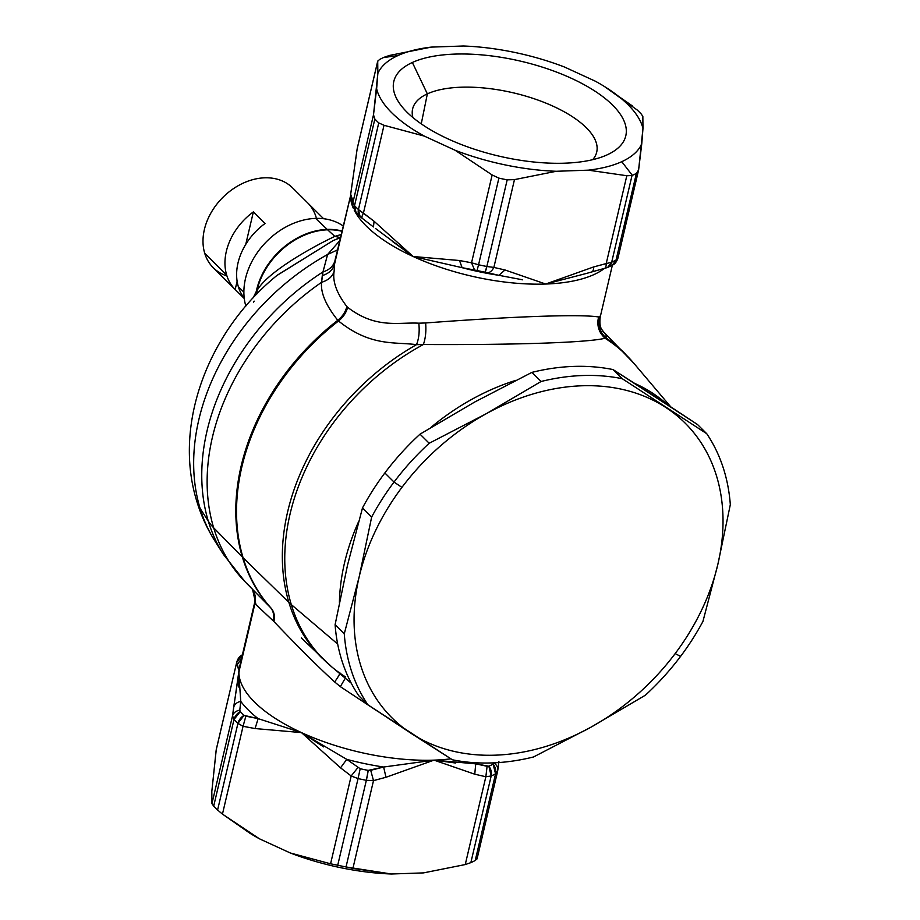 <?xml version="1.0" encoding="UTF-8"?>
<svg xmlns="http://www.w3.org/2000/svg" width="920" height="920" viewBox="0 0 920 920"><rect width="100%" height="100%" fill="white"/><g stroke="black" fill="none" stroke-linecap="round" stroke-linejoin="round"><path stroke-width="1.38" d="M421.256 123.866L427.351 93.863A94.541 38.64 -166.8 0 1 535.946 99.371A94.541 38.64 -166.8 0 1 596.585 152.605A94.541 38.64 -166.8 0 1 592.653 159.689A94.541 38.64 13.2 0 0 544.617 102.591A94.541 38.64 13.2 0 0 427.351 93.863L421.256 123.866M412.896 117.518A94.541 38.64 -166.8 0 1 412.516 109.434A94.541 38.64 -166.8 0 1 427.351 93.863A94.541 38.64 13.2 0 0 412.896 117.518M412.355 62.479L427.351 93.863L412.355 62.479A119.14 48.691 -166.8 0 1 572.688 78.901A119.14 48.691 -166.8 0 1 608.534 154.192A119.14 48.691 -166.8 0 1 607.246 154.802A119.14 48.691 -166.8 0 1 497.49 155.767A119.14 48.691 -166.8 0 1 401.108 105.547A119.14 48.691 -166.8 0 1 412.355 62.479A119.14 48.691 13.2 0 0 445.901 137.908A119.14 48.691 13.2 0 0 607.246 154.802A119.14 48.691 13.2 0 0 573.689 79.373A119.14 48.691 13.2 0 0 412.355 62.479M607.545 267.513A10.143 8.165 -114.3 0 0 607.591 267.49A10.143 8.165 -114.3 0 0 611.685 262.188L632.017 175.536L626.807 175.731L606.222 263.545L593.745 266.904L545.698 284.038A135.608 55.43 -166.8 0 1 413.126 256.496L459.505 260.521L413.126 256.496L374.072 221.26L363.423 213.095L384.019 125.292L424.281 136.091A136.885 55.947 -166.8 0 1 376.636 88.745L377.844 73.45A136.885 55.947 -166.8 0 1 397.842 55.602A136.885 55.947 -166.8 0 1 431.296 47.104L463.369 46A136.885 55.947 -166.8 0 1 564.466 67.01L595.32 81.19A136.885 55.947 -166.8 0 1 642.965 128.535L641.757 143.83A136.885 55.947 -166.8 0 1 621.759 161.678A136.885 55.947 -166.8 0 1 588.305 170.165L556.232 171.281A136.885 55.947 -166.8 0 1 455.135 150.27L424.281 136.091L455.135 150.27A136.885 55.947 13.2 0 0 556.232 171.281L514.464 179.618L507.184 179.848A152.087 62.157 -166.8 0 1 498.893 178.123L492.142 174.972L455.135 150.27L492.142 174.972L498.893 178.123L478.561 264.776L471.546 262.786L492.142 174.972L471.546 262.786L478.561 264.776L498.893 178.123A152.087 62.157 13.2 0 0 507.184 179.848L486.852 266.501A152.087 62.157 -166.8 0 1 478.561 264.776A152.087 62.157 13.2 0 0 486.852 266.501L507.184 179.848L514.464 179.618L493.867 267.421L486.852 266.501L493.867 267.421C492.062 270.894 489.911 272.665 487.428 272.711L485.058 272.182L486.852 266.501A10.143 0.839 101.1 0 1 485.058 272.182A147.016 60.087 -166.8 0 1 477.043 270.526L478.561 264.776L477.043 270.526L474.57 270.043L471.546 262.786L474.57 270.043L462.093 267.674L459.517 260.521L471.546 262.786L459.517 260.521M392.346 241.385L413.126 256.496L462.093 267.674L413.126 256.496L374.072 221.26L373.462 226.941L374.072 221.26L358.432 209.564A10.143 7.567 133.3 0 0 360.088 216.511L358.432 209.564A152.087 62.157 13.2 0 1 354.522 205.689L374.854 119.025A152.087 62.157 13.2 0 0 378.752 122.912L358.432 209.564L378.752 122.912L384.019 125.292L363.423 213.095C361.801 216.177 361.525 217.994 362.572 218.569C361.525 217.994 361.801 216.177 363.423 213.095L358.432 209.564A152.087 62.157 -166.8 0 1 354.522 205.689A10.143 7.854 -43.6 0 0 356.051 212.497L352.762 206.011L352.647 199.973L350.658 194.407L357.121 149.074L377.717 61.261L377.844 73.45L373.497 114.827L376.636 88.745A136.885 55.947 13.2 0 0 424.281 136.091L384.019 125.292L378.752 122.912A152.087 62.157 -166.8 0 1 374.854 119.025L373.497 114.827L374.854 119.025L354.522 205.689L352.9 202.641L373.497 114.827L352.9 202.641L354.522 205.689L356.051 212.497L357.132 213.405M352.785 206.183L352.9 202.641M351.003 191.958L357.202 148.614L377.729 61.076L357.202 148.614L350.991 191.992M632.327 105.892L604.371 86.457L637.181 109.974A152.087 62.157 -166.8 0 1 641.091 113.85L642.85 116.345L642.965 128.535A136.885 55.947 13.2 0 0 603.819 86.123A136.885 55.947 13.2 0 0 595.32 81.19L564.466 67.01A136.885 55.947 13.2 0 0 463.369 46L431.296 47.104L389.528 55.441L383.928 57.35L389.528 55.441L431.296 47.104A136.885 55.947 13.2 0 0 397.842 55.602L383.582 57.511A152.087 62.157 -166.8 0 1 383.928 57.35A152.087 62.157 13.2 0 0 383.582 57.511A152.087 62.157 13.2 0 0 379.546 59.512A152.087 62.157 -166.8 0 1 383.582 57.511L397.842 55.602A136.885 55.947 13.2 0 0 377.844 73.45L377.717 61.261L379.546 59.512M522.629 279.818L498.962 275.333L504.965 269.962L498.962 275.333L487.428 272.711C489.911 272.665 492.062 270.894 493.867 267.421L504.965 269.962L545.698 284.038L504.965 269.962L493.867 267.421L514.464 179.618L556.232 171.281L588.305 170.165L626.807 175.731L588.305 170.165A136.885 55.947 13.2 0 0 621.759 161.678A136.885 55.947 13.2 0 0 641.757 143.83L638.618 169.912L642.965 128.535L642.85 116.345L641.091 113.85A152.087 62.157 13.2 0 0 637.181 109.974M375.44 228.436L413.126 256.496A135.608 55.43 -166.8 0 1 354.211 210.128A135.608 55.43 13.2 0 0 413.126 256.496A135.608 55.43 13.2 0 0 545.698 284.038A135.608 55.43 13.2 0 0 604.014 268.743A135.608 55.43 -166.8 0 1 545.698 284.038L586.592 273.401L545.698 284.038L593.745 266.904C593.595 270.284 592.71 272.032 591.065 272.147C592.71 272.032 593.595 270.284 593.745 266.904L611.685 262.188L607.591 267.49L612.306 265.167L616.067 260.026A10.143 8.395 61.7 0 1 612.306 265.167C614.779 264.258 616.664 261.889 617.976 258.037L638.618 169.912L636.398 173.374L616.067 260.026A152.087 62.157 -166.8 0 1 611.685 262.188A152.087 62.157 13.2 0 0 616.067 260.026L636.398 173.374A152.087 62.157 -166.8 0 1 632.362 175.375A152.087 62.157 13.2 0 0 636.398 173.374L638.618 169.912M632.017 175.536A152.087 62.157 13.2 0 0 632.362 175.375A152.087 62.157 -166.8 0 1 632.017 175.536L611.685 262.188L606.222 263.545C606.222 266.961 605.418 268.674 603.807 268.697C605.418 268.674 606.222 266.961 606.222 263.545L626.807 175.731L632.017 175.536M621.759 161.678L632.362 175.375L621.759 161.678M459.505 260.521L462.093 267.674A140.679 57.5 13.2 0 0 498.962 275.333A140.679 57.5 -166.8 0 1 462.093 267.674L477.043 270.526A147.016 60.087 13.2 0 0 485.058 272.182L498.962 275.333M362.572 218.569L373.313 226.849M352.372 201.894L350.704 195.201L352.647 199.973M244.271 298.54L235.175 289.501L237.118 281.221L235.175 289.501L244.271 298.54L213.279 267.731A56.269 42.791 -45.2 0 1 204.711 253.264A56.269 42.791 -45.2 0 1 230.851 190.486A56.269 42.791 -45.2 0 1 292.606 187.91A56.269 42.791 -45.2 0 1 292.663 187.956A56.269 42.791 134.8 0 0 230.897 190.463A56.269 42.791 134.8 0 0 204.711 253.264A56.269 42.791 134.8 0 0 226.941 275.942M253.38 211.887L245.755 244.375L253.38 211.887L265.052 223.491A56.269 42.791 134.8 0 0 238.337 286.683A56.269 42.791 134.8 0 0 244.225 298.149A56.269 42.791 -45.2 0 1 238.337 286.683L243.88 292.192L238.337 286.683A56.269 42.791 -45.2 0 1 265.052 223.491L253.38 211.887A56.269 42.791 134.8 0 0 226.665 275.08A56.269 42.791 -45.2 0 1 253.38 211.887M235.175 289.501A56.269 42.791 -45.2 0 1 226.665 275.08A56.269 42.791 134.8 0 0 235.175 289.501M316.123 217.235A56.269 42.791 134.8 0 0 307.613 202.814L292.663 187.956M355.844 158.401L355.994 157.642M350.808 194.568L350.704 195.201L350.808 194.568M335.708 257.025L334.995 260.578C333.431 266.121 329.417 269.905 322.966 271.929L321.586 282.313A214.9 163.415 134.8 0 0 213.67 527.816L242.362 557.048A101.395 60.904 -16.8 0 0 243.098 557.784L288.88 602.393A101.395 60.904 -16.8 0 0 291.295 604.589L337.663 644.023L291.295 604.589A214.613 163.196 -45.2 0 1 423.361 344.517A214.613 163.196 134.8 0 0 291.295 604.589A101.395 60.904 163.2 0 1 288.88 602.393A214.774 163.311 -45.2 0 1 416.507 344.655A214.774 163.311 134.8 0 0 288.88 602.393L243.098 557.784A215.452 163.829 -45.2 0 1 338.514 320.999A215.452 163.829 134.8 0 0 243.098 557.784A101.395 60.904 163.2 0 1 242.362 557.048A215.452 163.829 -45.2 0 1 337.778 320.275A215.452 163.829 134.8 0 0 242.362 557.048L213.67 527.816A214.9 163.415 -45.2 0 1 321.586 282.313L322.276 275.586C328.796 273.55 332.867 269.825 334.489 264.397L334.109 271.515C332.35 276.667 328.187 280.267 321.586 282.313C320.493 292.686 325.887 305.348 337.778 320.275L338.514 320.999C370.668 346.805 394.542 341.722 416.507 344.655L423.361 344.517C517.166 344.988 588.294 342.527 605.049 338.249L606.292 338.1L606.05 335.064L601.68 329.372L606.05 335.064L602.577 330.878L606.05 335.064L606.292 338.1C599.863 332.384 597.609 325.335 599.506 316.94L599.897 316.204L598.598 316.986L599.506 316.94C597.609 325.335 599.863 332.384 606.292 338.1L605.049 338.249C598.747 332.407 596.597 325.323 598.598 316.986C581.233 314.007 513.233 316.365 425.638 322.966C513.233 316.365 581.233 314.007 598.598 316.986C596.597 325.323 598.747 332.407 605.049 338.249C588.294 342.527 517.166 344.988 423.361 344.517C425.546 338.399 426.305 331.211 425.638 322.966L418.807 323.184L425.638 322.966C426.305 331.211 425.546 338.399 423.361 344.517L416.507 344.655C418.933 338.629 419.704 331.476 418.807 323.184C398.486 322.069 375.947 329.153 347.622 307.291C375.958 329.141 398.475 322.069 418.807 323.184C419.704 331.476 418.933 338.629 416.507 344.655C394.53 341.722 370.668 346.794 338.514 320.999C343.217 317.239 346.253 312.662 347.622 307.291L346.851 306.532L347.622 307.291C346.253 312.662 343.217 317.239 338.514 320.999L337.778 320.275C342.481 316.514 345.506 311.938 346.851 306.532C336.697 293.25 332.442 281.577 334.109 271.515C332.442 281.577 336.697 293.25 346.851 306.532C345.506 311.938 342.481 316.514 337.778 320.275C325.898 305.348 320.493 292.686 321.586 282.313C328.187 280.267 332.35 276.667 334.109 271.515L334.489 264.397C332.867 269.825 328.796 273.55 322.276 275.586L322.966 271.929C329.417 269.905 333.431 266.121 334.995 260.578L350.704 195.201A10.143 9.223 1.3 0 1 350.589 195.73A135.608 55.43 13.2 0 0 353.245 208.07A135.608 55.43 -166.8 0 1 350.589 195.73A10.143 9.223 -178.7 0 0 350.704 195.201L352.325 201.79M356.051 212.497L360.088 216.511A10.143 7.567 133.3 0 0 360.099 216.522M204.711 253.264L226.665 275.08L204.711 253.264M339.411 602.404A208.621 158.642 -45.2 0 1 358.639 521.582A208.621 158.642 134.8 0 0 339.411 602.404M430.744 427.558A208.621 158.642 -45.2 0 1 515.821 380.351A208.621 158.642 134.8 0 0 430.744 427.558M635.076 383.571A208.621 158.642 -45.2 0 1 667.253 404.466A208.621 158.642 134.8 0 0 635.076 383.571M346.023 866.962A152.087 62.157 -166.8 0 1 337.732 865.237L358.053 778.584A152.087 62.157 13.2 0 0 366.344 780.309L346.023 866.962L366.344 780.309L373.497 780.631L352.9 868.434L346.023 866.962L391.414 874A136.885 55.947 -166.8 0 1 290.317 852.989L330.579 863.799L351.175 775.985L358.053 778.584L337.732 865.237L330.579 863.799L337.732 865.237A152.087 62.157 13.2 0 0 346.023 866.962M470.844 862.649L465.255 864.558L485.852 776.744L491.176 775.997L470.844 862.649L491.176 775.997A152.087 62.157 13.2 0 0 495.558 773.835L475.237 860.487A152.087 62.157 -166.8 0 1 471.201 862.488A152.087 62.157 -166.8 0 1 470.844 862.649A152.087 62.157 13.2 0 0 471.201 862.488A152.087 62.157 13.2 0 0 475.237 860.487L495.558 773.835A152.087 62.157 -166.8 0 1 491.176 775.997L485.852 776.744L465.255 864.558L470.844 862.649M236.819 661.882L216.165 750.087L211.818 791.464L211.933 803.654L213.693 806.15L211.933 803.654L232.53 715.841L234.013 719.497A10.143 7.854 -43.6 0 1 240.281 711.608A147.016 60.087 13.2 0 0 244.053 715.357A10.143 7.567 133.3 0 0 237.923 723.373A152.087 62.157 -166.8 0 1 234.013 719.497L232.53 715.841C233.473 712.793 235.899 710.895 239.798 710.148L240.281 711.608L234.013 719.497L213.693 806.15A152.087 62.157 13.2 0 0 217.591 810.025A152.087 62.157 -166.8 0 1 213.693 806.15L234.013 719.497A152.087 62.157 13.2 0 0 237.923 723.373L217.591 810.025L222.456 814.108L217.591 810.025L237.923 723.373L243.052 726.294L222.456 814.108L243.052 726.294L255.081 728.559L301.461 732.596L340.526 767.832L346.771 759.368L360.191 768.729L358.053 778.584L351.175 775.985L357.857 767.636L351.175 775.985L340.526 767.832L351.175 775.985L330.579 863.799L290.317 852.989L259.452 838.81L222.456 814.108L249.745 833.129L259.452 838.81A136.885 55.947 -166.8 0 1 250.953 833.876L249.745 833.129M250.412 833.543L250.412 833.543A136.885 55.947 13.2 0 0 259.452 838.81L290.317 852.989A136.885 55.947 13.2 0 0 391.414 874L423.476 872.896L465.255 864.558L423.476 872.896L391.414 874L352.9 868.434L373.497 780.631L366.344 780.309A152.087 62.157 -166.8 0 1 358.053 778.584L360.191 768.729A147.016 60.087 13.2 0 0 368.195 770.396A10.143 0.839 101.1 0 1 366.344 780.309L368.195 770.396L370.714 770.316L373.497 780.631L370.714 770.316L383.64 767.027L385.974 777.273L373.497 780.631L385.974 777.273L434.022 760.138L474.754 774.203L485.852 776.744L474.754 774.203L475.732 763.853L487.094 766.291L485.852 776.744L487.094 766.291L488.865 766.222L491.176 775.997A10.143 8.165 -114.3 0 0 488.865 766.222A147.016 60.087 13.2 0 0 493.108 764.14A10.143 8.395 61.7 0 1 495.558 773.835L493.108 764.14L493.89 762.944C497.03 765.152 498.284 767.809 497.651 770.925L497.593 771.293M350.658 194.407A135.608 55.43 -166.8 0 1 351.037 191.682A135.608 55.43 13.2 0 0 350.658 194.407A135.608 55.43 13.2 0 0 350.589 195.73A135.608 55.43 -166.8 0 1 350.658 194.407M334.489 264.397L350.589 195.73L334.489 264.397M315.629 218.396A65.458 49.783 134.8 0 0 245.835 306.026A65.458 49.783 -45.2 0 1 315.629 218.396L327.186 229.402A65.895 50.105 134.8 0 0 256.243 291.548L253.184 297.815L256.243 291.548A65.895 50.105 -45.2 0 1 327.186 229.402A50.692 25.587 -92 0 0 327.6 229.793A65.918 50.129 134.8 0 0 256.875 290.823L256.243 291.548L257.025 293.802L256.243 291.548L256.875 290.823A65.918 50.129 -45.2 0 1 327.6 229.793L334.834 236.382C314.559 245.904 267.421 271.572 256.875 290.823L257.611 293.204L256.875 290.823C267.433 271.572 314.559 245.904 334.834 236.382L327.6 229.793A65.918 50.129 -45.2 0 1 341.745 231.253A65.918 50.129 134.8 0 0 327.6 229.793A50.692 25.587 88 0 1 327.186 229.402A65.895 50.105 -45.2 0 1 341.815 230.989A65.895 50.105 134.8 0 0 327.186 229.402L315.629 218.396A65.458 49.783 -45.2 0 1 343.01 225.86A65.458 49.783 134.8 0 0 315.629 218.396M599.506 316.94L599.897 316.204M605.049 338.249A214.613 163.196 -45.2 0 1 633.776 363.193A214.613 163.196 134.8 0 0 605.049 338.249M606.292 338.1A214.774 163.311 -45.2 0 1 625.289 353.901A214.774 163.311 134.8 0 0 606.292 338.1M477.043 858.923L497.582 771.385L495.558 773.835L497.651 770.925C498.284 767.809 497.03 765.152 493.89 762.944L493.108 764.14A147.016 60.087 -166.8 0 1 488.865 766.222L475.732 763.853L474.754 774.203L434.022 760.138L385.974 777.273L383.64 767.027L434.022 760.138L475.732 763.853A140.679 57.5 13.2 0 0 478.526 762.898A140.679 57.5 -166.8 0 1 475.732 763.853M477.054 858.739L475.237 860.487M244.053 715.357L245.858 716.174L243.052 726.294L237.923 723.373L244.053 715.357A147.016 60.087 -166.8 0 1 240.281 711.608L239.798 710.148C235.899 710.895 233.473 712.793 232.53 715.841L233.668 707.273C234.6 704.179 236.957 702.213 240.752 701.373L239.798 710.148L240.752 701.373A140.679 57.5 13.2 0 0 258.129 718.635L255.081 728.559L243.052 726.294L245.858 716.174L258.129 718.635L301.461 732.596L346.771 759.368A140.679 57.5 13.2 0 0 383.64 767.027L368.195 770.396A147.016 60.087 -166.8 0 1 360.191 768.729L346.771 759.368L340.526 767.832L301.461 732.596L255.081 728.559L258.129 718.635L244.053 715.357M238.544 686.975L238.786 672.359L240.752 701.373C236.957 702.213 234.6 704.179 233.668 707.273L240.223 664.091L238.993 670.507L236.75 662.273L242.282 655.339L236.75 662.273L237.003 664.942L241.511 658.639L237.003 664.942L238.993 670.507L232.53 715.841L211.933 803.654L211.818 791.464L216.269 749.501L236.796 661.963C237.923 658.341 239.821 655.96 242.466 654.833M327.589 254.506A210.323 159.93 134.8 0 0 200.065 508.323L208.276 521.088A213.854 162.621 134.8 0 0 223.422 554.415A213.854 162.621 -45.2 0 1 208.276 521.088L200.065 508.323A210.323 159.93 -45.2 0 1 327.589 254.506L322.966 271.929A213.854 162.621 134.8 0 0 208.276 521.088A101.395 60.904 -16.8 0 0 213.67 527.816A214.9 163.415 134.8 0 0 245.191 581.889A214.9 163.415 -45.2 0 1 213.67 527.816A101.395 60.904 163.2 0 1 208.276 521.088A213.854 162.621 -45.2 0 1 322.966 271.929L327.589 254.506L337.364 249.952L327.589 254.506L339.457 241.017M255.081 591.985L271.147 608.212A215.452 163.829 -45.2 0 1 243.098 557.784A215.452 163.829 134.8 0 0 271.147 608.212L270.411 607.487A215.452 163.829 -45.2 0 1 242.362 557.048A215.452 163.829 134.8 0 0 270.411 607.487L245.191 581.889A214.9 163.415 134.8 0 0 250.194 586.718M288.88 602.393A214.774 163.311 134.8 0 0 322.506 658.547A214.774 163.311 -45.2 0 1 288.88 602.393M301.346 637.962L331.855 666.977A214.613 163.196 -45.2 0 1 291.295 604.589A214.613 163.196 134.8 0 0 331.855 666.977A214.613 163.196 134.8 0 0 345.414 676.856M216.165 750.087L236.796 661.963M254.173 301.127L253.586 302.162M340.228 237.739L333.166 240.568L277.311 275.161M334.834 236.382L340.273 237.555L334.834 236.382L340.964 234.577M323.667 746.913L301.461 732.596A135.608 55.43 -166.8 0 1 238.924 671.83A10.143 9.223 1.3 0 1 238.786 672.359L238.993 670.507A135.608 55.43 -166.8 0 1 239.522 667.081A135.608 55.43 13.2 0 0 238.993 670.507L238.786 672.359A10.143 9.223 -178.7 0 0 238.924 671.83L255.035 603.163L255.07 595.206L254.897 602.071L255.357 598.471L254.897 602.071L255.967 604.647L255.035 603.163L238.924 671.83A135.608 55.43 13.2 0 0 301.461 732.596A135.608 55.43 13.2 0 0 434.022 760.138L383.64 767.027A140.679 57.5 -166.8 0 1 346.771 759.368M255.967 604.647L273.907 621.54C299.126 647.956 319.378 668.092 334.661 681.95L340.331 686.642L377.648 711.309L340.331 686.642L345.287 678.201L340.331 686.642L334.661 681.95C319.378 668.104 299.126 647.956 273.907 621.54C275.068 616.147 274.148 611.708 271.147 608.212C274.148 611.708 275.068 616.147 273.907 621.54L273.148 620.77C274.332 615.411 273.424 610.983 270.411 607.487C273.424 610.983 274.332 615.411 273.148 620.77L255.967 604.647L252.563 589.409M334.661 681.95C338.916 675.912 340.572 672.75 339.618 672.474M455.71 763.025L434.022 760.138A135.608 55.43 13.2 0 0 450.869 758.827A135.608 55.43 -166.8 0 1 434.022 760.138A135.608 55.43 -166.8 0 1 301.461 732.596L258.129 718.635A140.679 57.5 -166.8 0 1 240.752 701.373M200.065 508.323A76.049 45.678 163.2 0 1 196.788 501.239A76.049 45.678 -16.8 0 0 200.065 508.323A210.323 159.93 134.8 0 0 214.969 541.098A210.323 159.93 -45.2 0 1 200.065 508.323M276.816 275.575L333.166 240.568L340.273 237.567M238.993 670.507A135.608 55.43 13.2 0 0 238.924 671.83A135.608 55.43 -166.8 0 1 238.993 670.507M255.035 600.978L255.07 595.206L252.091 588.788M717.876 564.282L730.319 504.654A217.994 165.761 134.8 0 0 706.732 433.688L697.556 424.568L706.732 433.688L622.231 378.695L613.053 369.575L654.051 395.83L697.556 424.568L613.053 369.575L622.231 378.695A217.994 165.761 134.8 0 0 541.087 381.489L531.921 372.381A217.994 165.761 -45.2 0 1 613.053 369.575A217.994 165.761 134.8 0 0 531.921 372.381L474.72 402.017L420.026 434.159A217.994 165.761 134.8 0 0 384.847 472.949A217.994 165.761 134.8 0 0 362.491 507.921L347.541 565.064L335.098 624.692A217.994 165.761 134.8 0 0 358.697 695.658L367.862 704.777L452.364 759.77A217.994 165.761 134.8 0 0 533.508 756.976L590.697 727.329L645.391 695.198A217.994 165.761 134.8 0 0 680.57 656.397A217.994 165.761 134.8 0 0 702.938 621.425L717.876 564.282A207.851 158.056 134.8 0 0 665.735 407.433A207.851 158.056 134.8 0 0 486.404 413.632L541.087 381.489A217.994 165.761 -45.2 0 1 622.231 378.695L706.732 433.688A217.994 165.761 -45.2 0 1 730.319 504.654L717.876 564.282L702.938 621.425A217.994 165.761 -45.2 0 1 680.57 656.397L675.165 653.591A207.851 158.056 134.8 0 0 717.876 564.282A207.851 158.056 -45.2 0 1 675.165 653.591L680.57 656.397A217.994 165.761 -45.2 0 1 645.391 695.198L590.697 727.329A207.851 158.056 134.8 0 0 675.165 653.591A207.851 158.056 -45.2 0 1 590.697 727.329L533.508 756.976A217.994 165.761 -45.2 0 1 452.364 759.77L411.366 733.516A207.851 158.056 134.8 0 0 590.697 727.329A207.851 158.056 -45.2 0 1 411.366 733.516L367.862 704.777L358.697 695.658A217.994 165.761 -45.2 0 1 335.098 624.692L344.275 633.811A217.994 165.761 134.8 0 0 367.862 704.777A217.994 165.761 -45.2 0 1 344.275 633.811L359.214 576.667A207.851 158.056 134.8 0 0 411.366 733.516A207.851 158.056 -45.2 0 1 359.214 576.667L344.275 633.811L335.098 624.692L347.541 565.064L362.491 507.921L371.657 517.04L359.214 576.667A207.851 158.056 -45.2 0 1 401.936 487.37A207.851 158.056 -45.2 0 1 486.404 413.632L429.203 443.267L420.026 434.159L474.72 402.017L531.921 372.381L541.087 381.489L486.404 413.632A207.851 158.056 -45.2 0 1 665.735 407.433A207.851 158.056 -45.2 0 1 717.876 564.282M371.657 517.04L362.491 507.921A217.994 165.761 -45.2 0 1 384.847 472.949L394.024 482.068A217.994 165.761 134.8 0 0 371.657 517.04A217.994 165.761 -45.2 0 1 394.024 482.068L401.936 487.37A207.851 158.056 134.8 0 0 359.214 576.667L371.657 517.04M420.026 434.159L429.203 443.267A217.994 165.761 134.8 0 0 394.024 482.068L384.847 472.949A217.994 165.761 -45.2 0 1 420.026 434.159M429.203 443.267L486.404 413.632A207.851 158.056 134.8 0 0 401.936 487.37L394.024 482.068A217.994 165.761 -45.2 0 1 429.203 443.267M605.038 86.871L603.819 86.123M607.591 267.49L586.592 273.401M360.088 216.511L362.342 218.442M323.61 218.718L292.606 187.91M602.795 331.177L601.68 329.372C599.943 326.669 599.472 322.483 600.265 316.802L612.386 265.121M670.542 406.617L633.776 363.193L602.462 330.717M497.789 770.235L498.928 761.599M351.267 683.203L331.855 666.977M277.529 274.988C209.392 329.947 172.626 423.188 196.788 501.239C201.054 515.395 207.115 528.689 214.969 541.098L223.422 554.415L245.191 581.889M255.012 601.047L239.522 667.081"/></g></svg>
